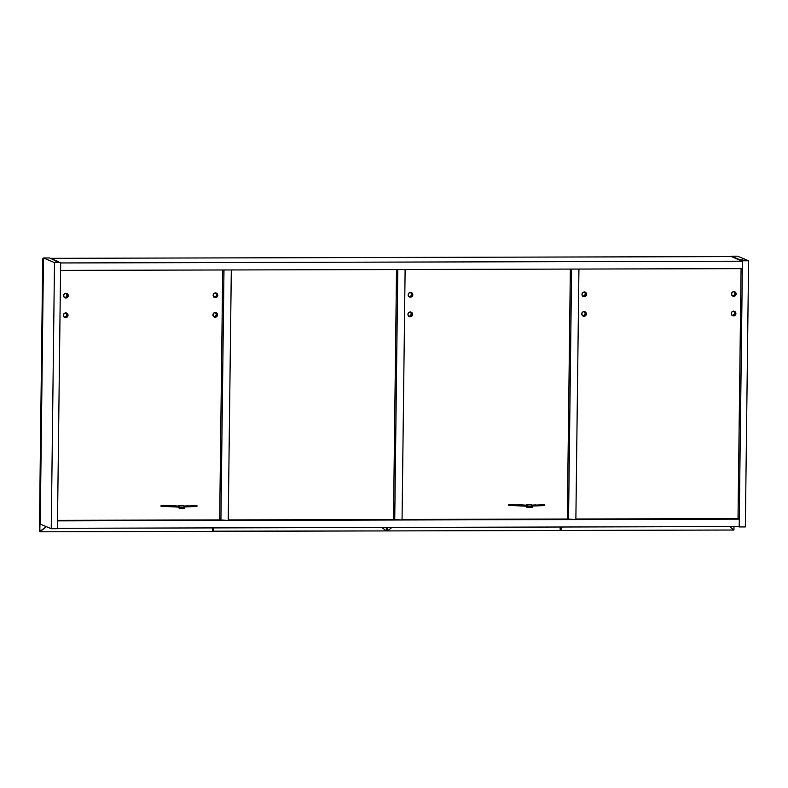 <?xml version="1.0" encoding="UTF-8"?>
<svg xmlns="http://www.w3.org/2000/svg" width="788" height="788" viewBox="0 0 788 788"><rect width="100%" height="100%" fill="white"/><g stroke="black" fill="none" stroke-linecap="round" stroke-linejoin="round"><path stroke-width="1.18" d="M739.183 526.551L739.272 519.115L738.021 518.593L575.88 519.006L738.021 518.593L741.075 268.639L738.021 518.593L739.272 519.115L739.183 526.551L57.425 528.305L57.514 520.868L57.425 528.305L739.183 526.551M57.514 520.868L739.272 519.115L57.514 520.868M567.301 519.026L402.067 519.459L567.301 519.026L575.87 519.528L578.934 269.053L571.605 269.072L578.934 269.053L575.87 519.528L568.542 519.548L571.605 269.072L568.542 519.548L567.301 519.026L570.354 269.082L567.301 519.026M393.478 519.479L228.254 519.903L393.478 519.479L402.057 519.981L405.121 269.506L402.057 519.981L393.478 519.479L396.531 269.526L393.478 519.479M219.665 519.922L57.524 520.346L219.665 519.922L228.244 520.425L231.308 269.949L223.979 269.969L231.308 269.949L228.244 520.425L219.665 519.922L222.718 269.979L219.665 519.922M742.434 260.808L739.183 526.936L738.248 526.551L739.183 526.936L742.434 260.808L748.6 260.789L737.578 256.189L731.412 256.199L740.001 260.188L742.316 259.784L743.498 260.276L741.183 260.286L742.434 260.808L748.6 260.789L745.35 526.926L748.6 260.789L737.578 256.189L731.412 256.199L740.011 259.794L743.498 260.276L741.183 260.286L742.434 260.808M745.35 526.926L739.183 526.936L745.35 526.926M57.416 528.699L60.666 262.562L55.928 261.557L58.243 261.547L49.654 257.962L43.478 257.971L40.227 524.109L43.478 257.971L54.5 262.581L60.666 262.562L57.416 528.699L51.25 528.709L54.5 262.581L51.25 528.709L40.227 524.109L51.25 528.709L57.416 528.699M58.243 262.049L49.654 257.962L43.478 257.971L54.5 262.581L60.666 262.562L58.243 262.049M731.412 256.592L742.424 261.202L742.335 268.639L742.424 261.202L60.666 262.956L60.578 270.392L742.335 268.639L60.578 270.392L60.666 262.956L742.424 261.202L731.412 256.592L50.58 258.346L731.412 256.592M582.608 315.761A2.354 2.305 112.7 0 0 585.208 313.417L586.38 313.91A2.354 2.305 -67.3 0 1 583.159 316.087A2.354 2.305 -67.3 0 1 581.751 313.919L582.411 315.584L584.036 316.264L585.681 315.574L586.38 313.91L585.73 312.255L584.095 311.565L582.45 312.255L581.751 313.919A2.354 2.305 -67.3 0 1 584.982 311.743A2.354 2.305 -67.3 0 1 586.38 313.91L585.208 313.417L584.154 315.377L582.411 315.732M582.844 296.19A2.354 2.305 112.7 0 0 585.445 293.845L586.627 294.338A2.354 2.305 -67.3 0 1 583.396 296.524A2.354 2.305 -67.3 0 1 581.997 294.357L582.647 296.012L584.282 296.692L585.927 296.002L586.627 294.338L585.967 292.683L584.341 292.003L582.696 292.693L581.997 294.357A2.354 2.305 -67.3 0 1 585.218 292.171A2.354 2.305 -67.3 0 1 586.627 294.338L585.445 293.845L584.391 295.805L582.657 296.16M732.131 315.377A2.354 2.305 112.7 0 0 734.731 313.033L735.903 313.526A2.354 2.305 -67.3 0 1 732.682 315.702A2.354 2.305 -67.3 0 1 731.274 313.535L731.934 315.19L733.559 315.88L735.204 315.19L735.903 313.526L735.243 311.861L733.618 311.181L731.973 311.871L731.274 313.535A2.354 2.305 -67.3 0 1 734.495 311.358A2.354 2.305 -67.3 0 1 735.903 313.526L734.731 313.033L734.032 314.698L731.934 315.348M732.367 295.805A2.354 2.305 112.7 0 0 734.968 293.461L736.14 293.954A2.354 2.305 -67.3 0 1 732.919 296.13A2.354 2.305 -67.3 0 1 731.52 293.963L732.17 295.628L733.805 296.308L735.44 295.618L736.14 293.954L735.49 292.299L733.855 291.609L732.21 292.309L731.52 293.963A2.354 2.305 -67.3 0 1 734.741 291.787A2.354 2.305 -67.3 0 1 736.14 293.954L734.968 293.461L733.914 295.421L732.17 295.776M584.203 311.467L585.208 313.417A2.354 2.305 112.7 0 0 584.351 311.585M584.44 291.895L585.445 293.845A2.354 2.305 112.7 0 0 584.597 292.013M733.726 311.083L734.731 313.033A2.354 2.305 112.7 0 0 733.874 311.191M733.963 291.511L734.968 293.461A2.354 2.305 112.7 0 0 734.111 291.629M64.252 317.091A2.354 2.305 112.7 0 0 66.852 314.757L68.024 315.249A2.354 2.305 -67.3 0 1 64.803 317.426A2.354 2.305 -67.3 0 1 63.395 315.259L64.055 316.914L65.68 317.603L67.325 316.904L68.024 315.249L67.364 313.585L65.739 312.905L64.094 313.594L63.395 315.259A2.354 2.305 -67.3 0 1 66.616 313.082A2.354 2.305 -67.3 0 1 68.024 315.249L66.852 314.757L65.798 316.707L64.055 317.062M64.488 297.529A2.354 2.305 112.7 0 0 67.088 295.185L68.26 295.677A2.354 2.305 -67.3 0 1 65.04 297.854A2.354 2.305 -67.3 0 1 63.641 295.687L64.291 297.352L65.926 298.031L67.571 297.342L68.26 295.677L67.61 294.022L65.975 293.333L64.33 294.022L63.641 295.687A2.354 2.305 -67.3 0 1 66.862 293.51A2.354 2.305 -67.3 0 1 68.26 295.677L67.088 295.185L66.034 297.145L64.291 297.5M213.775 316.707A2.354 2.305 112.7 0 0 216.375 314.373L217.547 314.855A2.354 2.305 -67.3 0 1 214.326 317.042A2.354 2.305 -67.3 0 1 212.918 314.875L213.578 316.53L215.203 317.209L216.848 316.52L217.547 314.855L216.887 313.2L215.262 312.521L213.617 313.21L212.918 314.875A2.354 2.305 -67.3 0 1 216.139 312.688A2.354 2.305 -67.3 0 1 217.547 314.855L216.375 314.373L215.321 316.323L213.578 316.678M214.011 297.145A2.354 2.305 112.7 0 0 216.611 294.801L217.784 295.293A2.354 2.305 -67.3 0 1 214.563 297.47A2.354 2.305 -67.3 0 1 213.154 295.303L213.814 296.958L215.439 297.647L217.084 296.958L217.784 295.293L217.124 293.629L215.498 292.949L213.853 293.638L213.154 295.303A2.354 2.305 -67.3 0 1 216.375 293.126A2.354 2.305 -67.3 0 1 217.784 295.293L216.611 294.801L215.912 296.465L213.814 297.106M65.847 312.806L66.852 314.757A2.354 2.305 112.7 0 0 65.995 312.915M66.084 293.234L67.088 295.185A2.354 2.305 112.7 0 0 66.231 293.353M215.37 312.422L216.375 314.373A2.354 2.305 112.7 0 0 215.518 312.531M215.607 292.85L216.611 294.801A2.354 2.305 112.7 0 0 215.754 292.959M508.447 504.99C511.658 506.014 523.813 505.256 526.916 505.896C523.813 505.256 511.658 506.014 508.447 504.99M516.928 504.97L517.42 505.138L516.928 504.97M531.939 505.689L544.843 505.019L531.939 505.689M532.245 507.521L531.545 504.872L526.551 504.724L531.171 504.714L526.551 504.724L527.625 507.531L526.522 507.078L526.551 504.724L526.522 507.078L532.245 507.521L527.625 507.531L527.635 506.359L532.264 506.349L532.245 507.521M532.264 506.349L527.635 506.359L526.916 504.881L531.545 504.872L532.264 506.349M160.821 505.886C164.032 506.911 176.187 506.152 179.29 506.792C176.187 506.152 164.032 506.911 160.821 505.886M184.313 506.585L197.217 505.916L184.313 506.585M184.619 508.418L183.909 505.768L178.915 505.62L183.545 505.61L178.915 505.62L180.009 507.255L179.989 508.427L178.896 507.974L178.915 505.62L178.896 507.974L184.619 508.418L179.989 508.427L180.009 507.255L184.638 507.245L184.619 508.418M184.638 507.245L180.009 507.255L179.29 505.778L183.909 505.768L184.638 507.245M223.979 269.969L220.916 520.444L223.979 269.969M397.792 269.526L405.121 269.506L397.792 269.526L394.729 520.001L397.792 269.526M408.795 316.205A2.354 2.305 112.7 0 0 411.395 313.87L412.567 314.353A2.354 2.305 -67.3 0 1 409.346 316.54A2.354 2.305 -67.3 0 1 407.938 314.373L408.598 316.027L410.223 316.707L411.868 316.018L412.567 314.353L411.907 312.698L410.282 312.018L408.637 312.708L407.938 314.373A2.354 2.305 -67.3 0 1 411.159 312.186A2.354 2.305 -67.3 0 1 412.567 314.353L411.395 313.87L410.341 315.821L408.598 316.175M409.031 296.643A2.354 2.305 112.7 0 0 411.631 294.298L412.804 294.791A2.354 2.305 -67.3 0 1 409.583 296.968A2.354 2.305 -67.3 0 1 408.184 294.801L408.834 296.455L410.469 297.145L412.114 296.455L412.804 294.791L412.154 293.126L410.518 292.446L408.883 293.136L408.184 294.801A2.354 2.305 -67.3 0 1 411.405 292.624A2.354 2.305 -67.3 0 1 412.804 294.791L411.631 294.298L410.932 295.963L408.844 296.603M410.39 311.92L411.395 313.87A2.354 2.305 112.7 0 0 410.538 312.028M410.627 292.348L411.631 294.298A2.354 2.305 112.7 0 0 410.775 292.456M561.283 530.472L561.322 527.005L561.283 530.472L733.943 530.029L729.599 526.571L733.943 530.019L561.283 530.472M733.983 526.561L733.943 530.029L729.599 526.571L733.943 530.029L733.983 526.561M560.879 527.005L560.839 530.285L560.879 527.005M387.469 530.915L391.892 527.448L387.46 530.915L560.13 530.472L387.46 530.915L387.509 527.458L387.469 530.915L391.892 527.448L387.46 530.915M560.17 527.005L560.13 530.472L560.17 527.005M387.066 527.458L387.026 530.728L387.066 527.458M386.356 527.458L386.317 530.915L381.973 527.467L386.307 530.915L213.656 531.368L213.696 527.901L213.213 531.181L386.307 530.915L381.973 527.467L386.317 530.915L386.356 527.458M213.252 527.901L213.213 531.181L213.252 527.901M212.543 527.901L212.494 531.368L39.843 531.811L46.384 526.68L39.843 531.811L43.468 259.262L42.729 258.838L39.4 531.624L46.384 526.68L39.843 531.811L212.494 531.368L212.543 527.901M43.468 258.838L42.729 258.838L39.4 531.624L42.729 258.838L43.468 258.838M508.979 504.625L526.542 505.384M508.684 505.354L527.152 506.26M517.47 504.606L526.542 505.216M544.212 504.734L531.733 505.266M544.843 505.019L543.779 505.61L532.107 506.034M535.978 504.921L531.664 505.128M161.353 505.522L178.915 506.28M161.047 506.251L179.526 507.157M169.834 505.502L178.915 506.113M196.586 505.63L184.106 506.162M197.217 505.916L196.153 506.507L184.481 506.93M188.352 505.817L184.037 506.024"/></g></svg>
